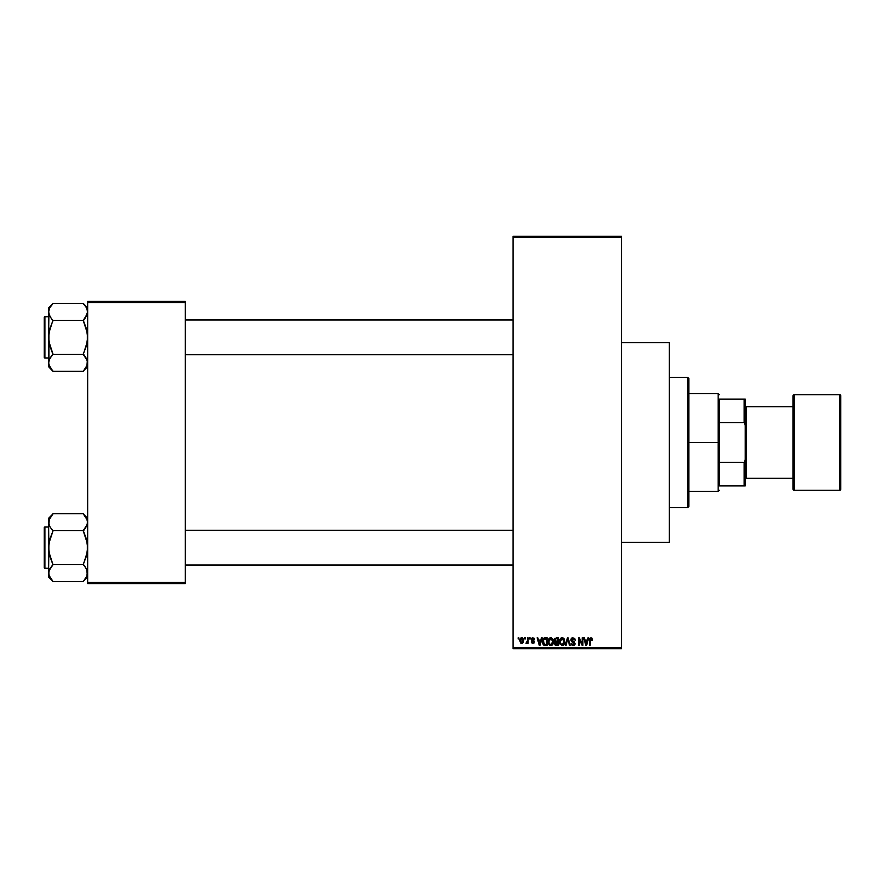 <?xml version="1.0" encoding="UTF-8"?>
<svg xmlns="http://www.w3.org/2000/svg" width="885" height="885" viewBox="0 0 885 885"><rect width="100%" height="100%" fill="white"/><g stroke="black" fill="none" stroke-linecap="round" stroke-linejoin="round"><path stroke-width="1.33" d="M621.547 542.339L669.292 542.339L669.292 342.661L621.547 342.661L669.292 342.661L669.292 542.339L621.547 542.339M513.034 237.401L513.034 647.599L621.547 647.599L621.547 237.401L513.034 237.401L513.034 236.317L621.547 236.317L621.547 237.401L621.547 236.317L513.034 236.317L513.034 648.683L621.547 648.683L621.547 237.401L513.034 237.401M524.672 638.915L524.672 637.831L525.369 637.831L525.369 638.915L524.672 638.915L525.369 638.915L525.369 637.831L524.672 637.831L525.369 637.831L525.369 638.915L524.672 638.915L524.672 637.831L524.672 638.915M527.371 642.632L525.956 643.152L527.305 641.824L527.438 637.831L528.124 637.831L528.124 643.351L527.438 642.466L526.785 643.428L525.956 643.152L527.438 640.696L525.956 643.152L527.438 642.466L528.124 643.351L528.124 637.831L527.438 637.831L528.124 637.831L528.124 643.351L527.438 643.351M529.407 638.915L529.407 637.831L530.104 637.831L530.104 638.915L529.407 638.915L530.104 638.915L530.104 637.831L529.407 637.831L530.104 637.831L530.104 638.915L529.407 638.915L529.407 637.831L529.407 638.915M531.188 639.512L532.184 637.842L534.064 638.24L534.54 639.501L532.803 638.516L531.874 639.379L534.319 641.238L533.909 643.13L531.542 642.775L531.288 641.868L532.858 642.665L533.744 641.857L531.642 640.74L531.188 639.512L533.755 641.99L532.858 642.665L531.288 641.868L532.881 643.45L534.44 641.879L531.874 639.379L532.803 638.516L534.54 639.501L532.858 637.731L531.188 639.512M541.41 637.831L540.812 640.098L541.41 637.831L542.14 637.831L540.038 645.419L539.308 645.419L537.106 637.831L537.826 637.831L538.423 640.098L540.812 640.098L538.423 640.098L537.826 637.831L537.106 637.831L539.308 645.419L540.038 645.419L542.14 637.831L541.41 637.831L542.14 637.831L540.038 645.419L539.308 645.419L537.106 637.831L537.826 637.831M550.813 637.731L552.97 639.213L553.368 642.864L552.074 645.132L549.574 645.132L548.18 642.278L548.656 639.202L550.813 637.731L548.844 638.893L548.158 641.614L550.813 645.519L553.479 641.525L552.804 638.915L550.813 637.731L552.804 638.915M562.163 637.731L563.977 638.671L564.829 641.525L564.11 644.413L561.997 645.519L559.762 643.472L560.183 638.893L562.163 637.731L560.183 638.893L559.497 641.614L562.163 645.519L564.829 641.525L564.143 638.915L562.163 637.731M590.959 637.731L592.098 638.362L592.452 640.098L591.755 640.198L591.169 638.66L590.218 639.07L590.085 645.419L589.388 645.419L589.631 638.605L590.959 637.731L589.388 640.264L589.388 645.419L590.085 645.419L590.184 639.191L590.926 638.616L591.755 640.198L592.452 640.098L592.032 638.262L590.959 637.731L592.032 638.262M587.972 637.831L587.375 640.098L587.972 637.831L588.702 637.831L586.6 645.419L585.87 645.419L583.669 637.831L584.388 637.831L584.985 640.098L587.375 640.098L584.985 640.098L584.388 637.831L583.669 637.831L585.87 645.419L586.6 645.419L588.702 637.831L587.972 637.831L588.702 637.831L586.6 645.419L585.87 645.419L583.669 637.831L584.388 637.831M582.186 637.831L582.186 643.904L582.186 637.831L582.883 637.831L582.883 645.419L582.142 645.419L579.232 639.335L579.232 645.419L578.536 645.419L578.536 637.831L579.277 637.831L582.186 643.904L579.277 637.831L578.536 637.831L578.536 645.419L579.232 645.419L579.232 639.335L582.142 645.419L582.883 645.419L582.883 637.831L582.186 637.831L582.883 637.831L582.883 645.419L582.142 645.419M570.847 639.932L572.141 637.864L574.697 638.483L575.283 640.297L573.104 638.627L571.533 639.921L574.586 642.045L574.796 644.601L573.325 645.519L571.577 644.866L571.046 643.251L573.226 644.634L574.387 643.207L571.433 641.437L570.847 639.932L571.887 641.736L574.177 642.643L574.398 643.417L573.104 644.634L571.046 643.251L573.115 645.519L575.084 643.439L571.533 639.921L572.938 638.616L575.283 640.297L572.993 637.731L570.847 639.932L572.639 642.001M567.539 639.91L566.013 645.419L565.283 645.419L567.451 637.831L568.126 637.831L570.172 645.419L569.464 645.419L567.838 638.716L566.013 645.419L565.283 645.419L566.013 645.419L567.838 638.716L569.464 645.419L570.172 645.419L568.126 637.831L567.451 637.831L568.126 637.831L570.172 645.419L569.464 645.419L567.971 639.313M554.464 643.517L555.216 641.924L554.275 640.054L554.784 638.417L558.512 637.831L558.512 645.419L554.972 644.922L554.475 643.284L555.216 641.924L554.275 640.054L555.216 641.924L554.464 643.517L556.366 645.419L558.512 645.419L558.512 637.831L556.377 637.831L558.512 637.831L558.512 645.419L556.366 645.419M545.138 637.831L545.149 637.831C543.224 638.229 542.35 639.501 542.527 641.669L543.611 638.306L547.162 637.831L547.162 645.419L543.689 645.032L542.527 641.669L544.142 645.287L547.162 645.419L547.162 637.831L545.149 637.831L547.162 637.831L547.162 645.419M519.838 640.651L520.977 637.919L522.471 637.886L523.5 639.158L523.312 642.466L522.238 643.384L520.867 643.185L519.838 640.651L521.763 643.45L523.688 640.585L521.763 637.731L519.838 640.651L520.502 642.864M518.167 638.915L518.167 637.831L518.853 637.831L518.853 638.915L518.167 638.915L518.853 638.915L518.853 637.831L518.167 637.831L518.853 637.831L518.853 638.915L518.167 638.915L518.167 637.831L518.167 638.915M87.659 301.431L185.319 301.431L185.319 302.515L87.659 302.515L87.659 582.485L185.319 582.485L185.319 301.431L87.659 301.431L87.659 302.515L87.659 301.431M87.659 583.569L185.319 583.569L185.319 302.515L87.659 302.515L87.659 583.569L87.659 582.485L185.319 582.485L185.319 583.569L87.659 583.569M513.034 648.683L513.034 647.599L621.547 647.599L621.547 648.683L513.034 648.683M592.452 640.098L591.744 639.943M591.755 640.198L590.926 638.616L590.085 640.209M591.047 638.627L590.184 639.191M590.085 645.419L589.388 645.419L589.388 640.264M589.388 640.054L589.631 638.605M586.501 643.196L587.142 640.983L586.18 644.634L585.793 643.074L586.08 644.158M585.903 643.461L585.228 640.983L587.142 640.983L585.228 640.983L586.003 643.849M579.232 645.419L578.536 645.419L578.536 637.831L579.277 637.831M575.283 640.297L574.476 639.722M573.104 638.627L572.396 638.693M572.938 638.616L571.621 639.39M573.004 641.271L572.097 640.939M574.299 641.802L574.973 644.225M574.962 644.258L574.409 645.088M571.046 643.251L571.832 643.716M572.683 644.59L574.398 643.417L571.887 641.736M573.635 644.557L574.376 643.66M574.387 643.594L573.093 642.134L574.177 642.643M571.168 638.682L572.097 637.886M571.754 638.063L572.562 637.764M567.451 637.831L565.283 645.419L567.451 637.831M564.431 639.468L564.663 640.143M564.796 642.222L564.718 642.831M563.413 645.132L562.816 645.431M560.36 638.649L559.508 641.26M561.024 638.041L561.864 637.742M562.484 637.753L563.037 637.908M559.862 639.523L559.641 640.198M559.619 642.919L560.061 644.158M562.008 644.623L563.125 644.324M560.924 644.07L561.875 644.612M560.537 643.483L562.152 644.634L560.482 643.362L560.194 641.636L560.482 643.362L560.194 641.636L562.163 638.616L560.57 639.678L560.194 641.636L560.415 640.043M562.041 638.627L563.269 639.058L562.163 638.616L564.132 641.514L562.285 644.623M564.121 641.028L563.325 644.158L564.132 641.514L563.269 639.058M563.922 640.043L563.446 639.236M555.99 645.397L554.983 644.922M555.127 641.99L554.275 640.331M556.366 637.831L554.275 640.054M554.995 639.678L556.455 641.382L554.961 640.054L555.481 638.893M555.813 638.76L557.827 638.716L555.559 638.848L555.371 641.094L557.827 641.382L556.455 641.382M556.521 642.267L555.16 643.384L557.827 644.534L557.827 642.267L555.802 642.344L555.16 643.384L555.802 642.344L557.827 642.267L557.827 644.534L555.16 643.218L556.079 644.512M555.293 642.742L555.183 643.66M557.827 638.716L557.827 641.382L557.827 638.716M555.725 638.782L554.972 639.866M553.092 639.468L553.324 640.143M553.413 640.618L553.468 641.183M553.457 642.222L553.379 642.831M553.247 643.406L552.782 644.402M548.224 642.598L548.667 644.07M548.18 642.278L548.158 641.614M549.662 638.041L550.216 637.808M551.134 637.753L551.698 637.908M551.145 645.497L551.72 645.331M550.669 644.623L551.775 644.324M549.574 644.07L550.525 644.612M549.198 643.483L550.813 644.634L549.142 643.362L548.844 641.636L549.142 643.362L548.844 641.636L550.824 638.616L549.231 639.678L548.844 641.636L549.076 640.043M550.691 638.627L551.93 639.058L550.824 638.616L552.793 641.514L550.935 644.623M552.771 641.028L551.974 644.158L552.793 641.514L552.008 639.136M543.047 644.236L542.649 643.019M542.837 643.727L542.549 642.2M542.549 641.072L543.036 639.103M543.611 638.306L544.496 637.886M543.932 639.114L543.501 639.822L546.476 638.716L546.476 644.534L544.275 644.38L543.401 640.132M544.673 638.76L544.054 639.003M543.302 642.742L544.275 644.38L546.476 644.534L546.476 638.716L545.094 638.716M543.722 643.871L545.26 644.534M543.744 639.324L543.235 642.056M539.938 643.196L540.58 640.983L539.938 643.196M539.441 643.849L538.655 640.983L539.684 644.269M538.655 640.983L540.58 640.983L538.655 640.983M534.518 639.335L533.766 639.191M533.854 639.601L532.626 638.528M533.224 638.594L531.874 639.379L533.047 640.286M531.874 639.379L532.803 638.516L531.896 639.202M531.288 641.868L532.858 642.665L533.755 641.99L532.737 641.216M532.051 642.112L532.858 642.665L533.578 641.57M531.973 641.769L532.858 642.665L531.973 641.769L532.858 642.665L533.533 641.525M527.438 642.466L525.956 643.152M526.752 642.455L527.371 641.536M527.438 637.831L527.438 640.696M522.017 637.742L522.67 638.008M519.915 639.667L520.28 638.594M521 637.908L521.641 637.731M521.143 638.749L520.878 642.134M520.756 641.913L521.785 642.665L523.002 640.596L521.785 642.665L522.891 641.581L522.769 639.269L521.586 638.528L522.991 640.253M521.619 642.643L520.535 640.596L521.918 638.528M586.246 644.269L586.401 643.55M543.501 639.822L543.235 641.205M520.546 640.264L520.546 640.928M719.217 399.091L719.217 422.61L719.217 399.091L744.174 399.091L719.217 399.091M719.217 442.5L719.217 422.61L719.217 462.39L719.217 442.5L718.133 442.5L719.217 442.5M688.829 393.67L718.133 393.67L718.133 442.5L718.133 393.67L719.217 394.754M688.829 442.5L718.133 442.5L688.829 442.5L688.829 506.519L688.829 378.481L687.745 377.386L687.745 507.614L688.829 506.519L687.745 507.614L687.745 377.386L669.292 377.386L687.745 377.386L688.829 378.481L688.829 442.5M719.217 485.909L719.217 462.39L719.217 485.909L745.258 485.909L745.258 459.625L744.174 462.39L719.217 462.39L744.174 462.39L744.174 485.909L744.174 462.39L745.258 459.625L745.258 485.909L719.217 485.909M688.829 491.33L718.133 491.33L718.133 442.5L718.133 491.33L719.217 490.246M745.258 399.091L744.174 399.091L744.174 422.61L745.258 425.375L745.258 459.625L745.258 399.091L745.258 425.375L744.174 422.61L744.174 399.091L745.258 399.091M719.217 422.61L744.174 422.61L719.217 422.61M669.292 507.614L687.745 507.614L669.292 507.614M185.319 354.708L513.034 354.708L185.319 354.708M513.034 319.983L185.319 319.983L513.034 319.983M87.338 309.75L87.349 314.064L85.071 318.213L87.659 311.929L86.442 307.659L87.338 309.772M84.119 304.506L83.312 303.444L52.934 303.444L83.312 303.444L87.659 307.991L83.312 303.655L86.453 307.681M85.17 356.611L83.312 353.889L86.442 345.858L87.659 337.351L86.453 328.855L83.312 320.403L52.934 320.403L83.312 320.403L85.071 318.224L83.312 320.801L87.338 333.048L87.338 341.665L83.312 354.299L52.934 354.299L49.792 345.847L48.587 337.351L48.587 366.711L52.934 371.047L49.803 367.043L48.587 362.773L49.792 358.536L52.934 354.299L83.312 354.299L86.442 358.502L87.659 362.773L86.453 367.021L83.312 371.246L52.934 371.246L48.896 364.908L51.009 368.857M44.903 357.971L44.903 316.73A0.653 0.653 0 0 0 44.25 317.383L44.25 357.319A0.653 0.653 0 0 0 44.903 357.971L48.587 357.971L44.903 357.971A0.653 0.653 0 0 1 44.25 357.319L44.25 317.383A0.653 0.653 0 0 1 44.903 316.73L44.903 357.971M48.587 316.73L44.903 316.73L48.587 316.73M86.874 366.18L87.338 360.615L87.349 364.908L83.312 371.246L52.934 371.246L48.587 366.711L48.896 360.637L51.175 356.478L48.907 360.604M48.587 307.991L48.587 311.929L49.792 307.681L52.934 303.655L48.587 307.991L48.896 314.064L49.792 316.166L48.587 311.929L48.907 341.643L52.934 353.889L49.803 358.513M49.372 308.522L48.587 311.929L49.792 307.681L52.934 303.655M48.896 314.064L48.587 337.351L49.803 328.833L52.934 320.801L49.803 316.188L48.587 311.918L48.896 314.064M83.312 303.655L85.071 305.624L83.312 303.655M51.076 318.091L48.907 314.098M49.35 315.281L51.175 318.224M52.126 370.195L51.175 369.067M52.934 320.193L48.907 333.026L48.896 360.637M83.312 320.193L87.338 314.098M83.312 371.047L87.659 366.711M83.312 354.498L87.338 360.604L87.338 364.941M513.034 530.292L185.319 530.292L513.034 530.292M185.319 565.017L513.034 565.017L185.319 565.017M87.349 524.362L87.338 520.07L87.349 524.362L83.312 530.502L86.442 526.498L87.659 522.227L86.442 517.957L87.338 520.059L83.312 513.953L85.237 516.143M87.659 518.289L83.312 513.953L87.659 518.289M48.907 575.25L48.587 573.071L48.587 577.009L52.934 581.345L49.803 577.341L48.587 573.071L49.792 568.834L52.934 564.597L83.312 564.597L86.442 568.812L87.659 573.071L86.453 577.319L83.312 581.556L52.934 581.556L48.907 575.228L52.934 581.345L48.587 577.009L48.587 573.071L48.907 575.228M44.903 568.27L44.903 527.029A0.653 0.653 0 0 0 44.25 527.681L44.25 567.617A0.653 0.653 0 0 0 44.903 568.27L48.587 568.27L44.903 568.27A0.653 0.653 0 0 1 44.25 567.617L44.25 527.681A0.653 0.653 0 0 1 44.903 527.029L44.903 568.27M48.587 527.029L44.903 527.029L48.587 527.029M86.874 576.478L87.338 570.925L87.349 575.217L83.312 581.556L52.934 581.556L52.126 580.494M86.719 569.343L87.338 575.25M85.17 566.909L87.338 570.902M83.312 564.807L85.071 566.776L83.312 564.199L86.442 556.167L87.659 547.649L86.453 539.153L83.312 530.701L52.934 530.701L83.312 530.701L85.071 528.522L83.312 531.111L87.338 543.357L87.338 551.974L83.312 564.597L52.934 564.597L48.907 570.902L49.803 568.823L48.587 573.071L48.896 575.217L48.896 570.936M87.338 524.396L86.442 526.486M86.973 519.041L86.453 517.979M84.119 514.804L83.312 513.754L52.934 513.754L83.312 513.754L85.071 515.933M49.372 518.82L48.907 524.385L48.896 520.092L52.934 513.953L48.587 518.289L48.587 547.649L49.803 539.142L52.934 531.111L49.803 526.498L48.587 522.227L49.792 517.979L52.934 513.953M52.934 564.597L49.792 556.145L48.587 547.649L48.587 573.071L48.907 543.335L52.934 531.111L49.803 526.498L48.587 522.227L48.907 551.952L52.934 564.597M48.587 518.289L48.896 524.362M51.076 528.389L49.803 526.486M52.934 564.807L48.907 570.902M86.896 569.719L85.071 566.787M83.312 581.345L87.659 577.009M87.349 314.064L87.349 309.783M48.587 311.929L48.907 309.75M85.071 356.478L86.442 358.513M86.929 359.498L87.338 360.604M52.934 354.498L49.803 358.502M87.659 362.773L87.349 360.637M44.25 355.792L44.25 356.932M44.25 317.77L44.25 318.899M83.312 530.502L86.442 526.498M52.934 530.502L51.175 528.522M49.317 525.502L48.907 524.396M48.587 522.227L48.907 520.059M87.659 573.071L87.349 570.936M44.25 566.101L44.25 567.23M44.25 528.068L44.25 529.208M793.004 395.838L793.004 395.838A1.084 1.084 0 0 1 794.088 394.754L839.666 394.754L839.666 490.246A1.084 1.084 0 0 0 840.75 489.162L840.75 395.838A1.084 1.084 0 0 0 839.666 394.754L794.088 394.754A1.084 1.084 0 0 0 793.004 395.838L793.004 489.162A1.084 1.084 0 0 0 794.088 490.246L794.088 394.754L794.088 490.246L839.666 490.246L839.666 394.754A1.084 1.084 0 0 1 840.75 395.838L840.75 488.94M745.258 479.393L746.343 478.309L746.343 406.691L745.258 405.607L746.343 406.691L746.343 478.309L793.004 478.309L746.343 478.309L745.258 479.393M793.004 406.691L746.343 406.691L793.004 406.691M840.75 489.162A1.084 1.084 0 0 1 839.666 490.246L794.088 490.246A1.084 1.084 0 0 1 793.004 489.162L793.004 396.06"/></g></svg>
